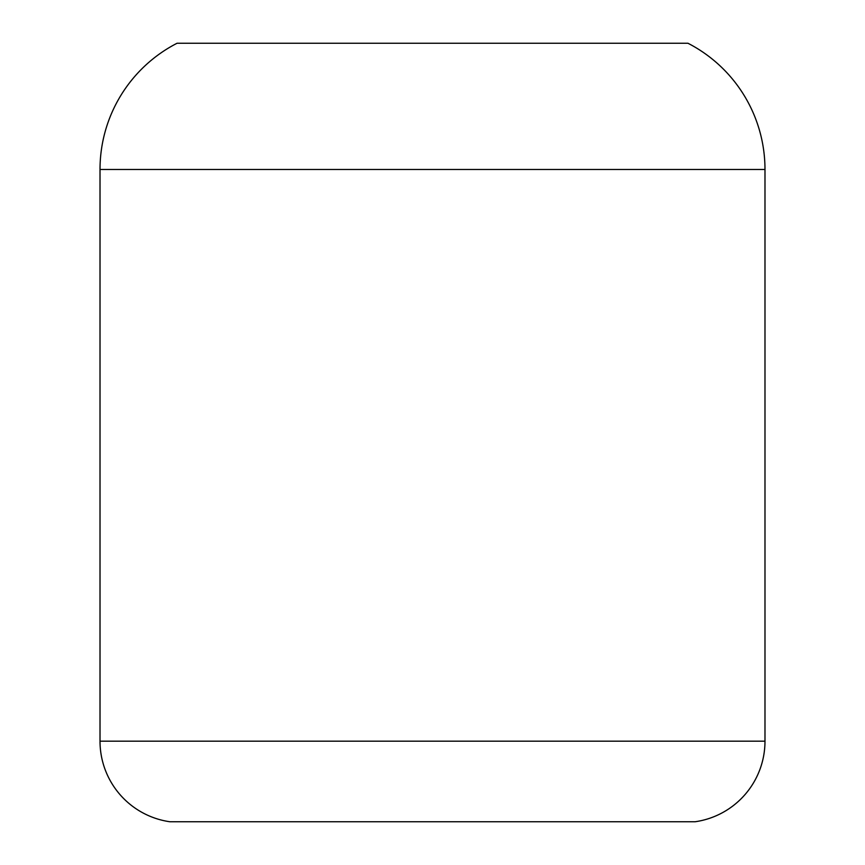 <?xml version="1.0" encoding="UTF-8"?>
<svg xmlns="http://www.w3.org/2000/svg" width="865" height="865" viewBox="0 0 865 865"><rect width="100%" height="100%" fill="white"/><g stroke="black" fill="none" stroke-linecap="round" stroke-linejoin="round"><path stroke-width="1.3" d="M764.984 741.175L100.016 741.175L100.016 169.464L764.984 169.464L764.984 741.175L764.984 169.464L100.016 169.464L100.016 741.175L764.984 741.175A81.397 81.397 0 0 1 695.136 821.75L169.864 821.75A81.397 81.397 0 0 1 100.016 741.175A81.397 81.397 0 0 0 169.864 821.75L695.136 821.75A81.397 81.397 0 0 0 764.984 741.175M177.055 43.25L687.945 43.25A141.914 141.914 -90 0 1 764.984 169.464A141.914 141.914 90 0 0 687.945 43.25L177.055 43.25A141.914 141.914 90 0 0 100.016 169.464A141.914 141.914 -90 0 1 177.055 43.25"/></g></svg>
